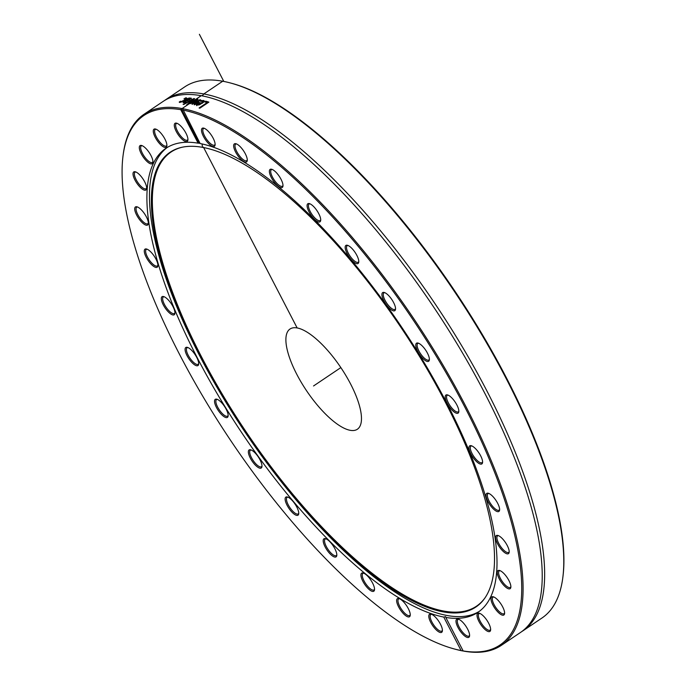 <?xml version="1.0" encoding="UTF-8"?>
<svg xmlns="http://www.w3.org/2000/svg" width="686" height="686" viewBox="0 0 686 686"><rect width="100%" height="100%" fill="white"/><g stroke="black" fill="none" stroke-linecap="round" stroke-linejoin="round"><path stroke-width="1.03" d="M562.846 577.406L562.992 576.24A319.101 109.331 -123.9 0 0 454.758 290.95A319.101 109.331 -123.9 0 0 231.268 83.203L230.136 82.903A320.045 109.657 56.1 0 1 454.286 291.267A320.045 109.657 56.1 0 1 562.846 577.406A320.045 109.657 56.1 0 1 541.966 618.017L522.895 630.854A320.045 109.657 -123.9 0 0 487.163 391.44A320.045 109.657 -123.9 0 0 165.566 99.779A320.045 109.657 -123.9 0 0 164.357 100.628M454.732 649.076L455.864 649.376A320.045 109.657 -123.9 0 0 462.836 650.971L461.112 650.551A319.101 109.331 56.1 0 1 454.732 649.076A319.101 109.331 56.1 0 1 231.242 441.338A319.101 109.331 56.1 0 1 123.008 156.048A319.101 109.331 56.1 0 1 180.752 109.683L181.636 108.474A320.045 109.657 -123.9 0 0 144.034 114.27A320.045 109.657 -123.9 0 0 123.154 154.882L123.008 156.048M181.636 108.474L182.553 108.645L200.149 143.546A279.579 95.791 -123.9 0 1 426.04 365.749A279.579 95.791 -123.9 0 1 478.022 612.272A279.579 95.791 -123.9 0 1 445.789 617.434L463.153 650.928L463.753 651.134A320.045 109.657 -123.9 0 0 501.355 645.346A320.045 109.657 -123.9 0 0 441.45 362.465A320.045 109.657 -123.9 0 0 182.553 108.645M501.355 645.346L520.434 632.509A320.045 109.657 -123.9 0 0 537.138 609.811A320.045 109.657 -123.9 0 0 484.702 393.095A320.045 109.657 -123.9 0 0 190.425 94.505A320.045 109.657 -123.9 0 0 163.105 101.434L144.034 114.27M463.444 650.954L462.836 650.971M183.771 104.478A320.045 109.657 -123.9 0 0 183.085 104.383L193.872 98.544A320.045 109.657 56.1 0 1 194.601 98.664L187.338 105.052A320.045 109.657 -123.9 0 0 186.601 104.915L192.689 99.633L183.771 104.478M204.608 101.88L205.671 101.159A320.045 109.657 56.1 0 1 208.887 102.12L199.84 108.208A320.045 109.657 -123.9 0 0 199.103 107.976L207.078 102.608A320.045 109.657 -123.9 0 0 204.608 101.88M201.452 101.082L203.733 100.825L203.536 100.422C204.822 100.816 204.342 101.785 202.078 103.346L196.573 105.267L196.153 104.452L198.648 102.36A320.045 109.657 56.1 0 1 201.461 103.097L202.542 101.099L200.372 101.305L201.581 100.456L204.188 100.842M196.573 105.267L196.153 104.452L196.35 104.855L198.846 102.763A319.573 109.494 56.1 0 1 201.658 103.5L202.747 101.502M202.979 101.588L202.542 101.099M190.322 103.672A320.045 109.657 -123.9 0 0 189.662 103.543L197.439 99.17A320.045 109.657 56.1 0 1 198.048 99.29L193.778 103.011L199.978 99.702A320.045 109.657 56.1 0 1 200.595 99.839L194.833 104.649A320.045 109.657 -123.9 0 0 194.129 104.478L198.674 100.782L192.483 104.109A320.045 109.657 -123.9 0 0 191.934 103.989L196.23 100.259L190.322 103.672M189.619 98.021L188.899 98.501L191.017 98.012L191.222 98.51L187.329 100.851L184.937 101.168L184.165 101.88L186.155 101.922A320.045 109.657 56.1 0 1 186.189 101.922L185.023 102.711L182.956 102.325L189.002 97.961A320.045 109.657 56.1 0 1 189.619 98.021M189.122 98.904L191.24 98.415L191.017 98.012L191.222 98.51M184.165 101.88L185.34 102.497M186.078 97.781L187.192 98.355L185.006 100.182L179.749 102.463L179.209 102.068L180.495 101.202A320.045 109.657 56.1 0 1 180.529 101.211L180.761 101.794L184.371 100.139L185.855 98.364L184.002 98.87A320.045 109.657 -123.9 0 0 183.968 98.87L186.078 97.781L187.415 98.758M180.435 101.562L181.19 102.197M185.906 99.547L186.335 98.87L185.855 98.364M199.729 142.739L198.117 143.177L180.752 109.683M182.793 110.052A319.101 109.331 56.1 0 1 464.456 406.352A319.101 109.331 56.1 0 1 463.153 650.928M165.566 99.779L184.645 86.942A320.045 109.657 56.1 0 1 222.701 81.231A320.045 109.657 56.1 0 1 230.136 82.903M521.643 631.66A320.045 109.657 -123.9 0 0 522.895 630.854M186.806 105.318L192.895 100.036L192.689 99.633M192.715 99.684L194.087 98.947A319.573 109.494 56.1 0 1 194.241 98.973M205.157 102.034L205.869 101.554A319.573 109.494 56.1 0 1 208.544 102.351M199.635 108.139L207.266 103.011L207.078 102.608M200.586 103.68A320.045 109.657 -123.9 0 0 198.443 103.114L197.311 104.092L197.551 104.649L200.586 103.68L200.784 104.083L199.094 104.907L198.897 104.504M197.311 104.092L197.748 105.044L197.508 104.495L197.748 105.044L199.094 104.907M196.771 105.67L196.35 104.855M203.733 100.825L204.239 101.065M192.14 104.392L196.436 100.662L196.23 100.259M194.335 104.881L198.88 101.185L198.674 100.782M198.726 100.876L200.183 100.105A319.573 109.494 56.1 0 1 200.261 100.122M196.273 100.345L197.645 99.573A319.573 109.494 56.1 0 1 197.714 99.581M189.739 98.698L186.069 100.405L189.267 99.573L189.739 98.698L190.202 99.213M187.844 100.705L186.069 100.405M189.482 99.976L189.953 99.101M185.271 101.022L186.095 100.465M188.204 99.041L188.933 98.552M183.179 102.737L184.577 101.485M191.24 98.415L191.437 98.921M185.246 98.004L186.3 98.192M179.5 102.428L180.512 101.742M461.112 650.551L443.756 617.066L445.668 616.654L445.789 617.434L445.668 616.654M198.117 143.177A279.579 95.791 -123.9 0 0 165.883 148.339A279.579 95.791 -123.9 0 0 217.865 394.862A279.579 95.791 -123.9 0 0 443.756 617.066M440.935 625.143A10.89 3.73 -123.9 0 0 431.074 614.124A10.89 3.73 -123.9 0 0 432.506 625.383A10.89 3.73 -123.9 0 0 442.384 630.948A10.89 3.73 -123.9 0 0 440.935 625.143M374.324 587.559A10.89 3.73 -123.9 0 0 363.194 573.007A10.89 3.73 -123.9 0 0 364.626 584.258A10.89 3.73 -123.9 0 0 374.513 589.831A10.89 3.73 -123.9 0 0 374.324 587.559M298.659 514.14A10.89 3.73 -123.9 0 0 298.719 513.805A10.89 3.73 -123.9 0 0 295.023 504.073A10.89 3.73 -123.9 0 0 287.4 496.981A10.89 3.73 -123.9 0 0 288.635 507.932A10.89 3.73 -123.9 0 0 298.659 514.14M227.023 417.577A10.89 3.73 -123.9 0 0 228.121 416.016A10.89 3.73 -123.9 0 0 224.425 406.284A10.89 3.73 -123.9 0 0 216.802 399.201A10.89 3.73 -123.9 0 0 216.862 408.213A10.89 3.73 -123.9 0 0 227.023 417.577M171.8 314.574A10.89 3.73 -123.9 0 0 174.913 313.382A10.89 3.73 -123.9 0 0 171.226 303.649A10.89 3.73 -123.9 0 0 163.602 296.558A10.89 3.73 -123.9 0 0 162.685 303.649A10.89 3.73 -123.9 0 0 171.8 314.574M142.534 222.924A10.89 3.73 -123.9 0 0 148.313 223.636A10.89 3.73 -123.9 0 0 144.617 213.903A10.89 3.73 -123.9 0 0 136.994 206.812A10.89 3.73 -123.9 0 0 135.348 212.077A10.89 3.73 -123.9 0 0 142.534 222.924M144.3 158.5A10.89 3.73 -123.9 0 0 152.901 162.308A10.89 3.73 -123.9 0 0 149.214 152.575A10.89 3.73 -123.9 0 0 141.582 145.483A10.89 3.73 -123.9 0 0 139.472 149.085A10.89 3.73 -123.9 0 0 144.3 158.5M176.774 132.424A10.89 3.73 -123.9 0 0 183.719 140.561A10.89 3.73 -123.9 0 0 187.904 139.995A10.89 3.73 -123.9 0 0 184.208 130.254A10.89 3.73 -123.9 0 0 176.585 123.171A10.89 3.73 -123.9 0 0 176.774 132.424M156.931 140.21A10.89 3.73 -123.9 0 0 166.861 145.861A10.89 3.73 -123.9 0 0 163.174 136.128A10.89 3.73 -123.9 0 0 155.55 129.037A10.89 3.73 -123.9 0 0 156.931 140.21M139.429 186.481A10.89 3.73 -123.9 0 0 146.624 188.616A10.89 3.73 -123.9 0 0 142.937 178.883A10.89 3.73 -123.9 0 0 135.314 171.792A10.89 3.73 -123.9 0 0 133.393 176.199A10.89 3.73 -123.9 0 0 139.429 186.481M153.484 266.254A10.89 3.73 -123.9 0 0 157.883 265.842A10.89 3.73 -123.9 0 0 154.187 256.11A10.89 3.73 -123.9 0 0 146.564 249.018A10.89 3.73 -123.9 0 0 145.252 255.175A10.89 3.73 -123.9 0 0 153.484 266.254M196.668 365.758A10.89 3.73 -123.9 0 0 198.674 364.18A10.89 3.73 -123.9 0 0 194.978 354.448A10.89 3.73 -123.9 0 0 187.355 347.356A10.89 3.73 -123.9 0 0 186.909 355.408A10.89 3.73 -123.9 0 0 196.668 365.758M261.52 467.766A10.89 3.73 -123.9 0 0 261.958 466.634A10.89 3.73 -123.9 0 0 258.27 456.893A10.89 3.73 -123.9 0 0 250.639 449.81A10.89 3.73 -123.9 0 0 251.265 459.792A10.89 3.73 -123.9 0 0 261.52 467.766M336.817 554.657A10.89 3.73 -123.9 0 0 332.659 545.113A10.89 3.73 -123.9 0 0 325.473 538.656A10.89 3.73 -123.9 0 0 326.905 549.906A10.89 3.73 -123.9 0 0 336.792 555.48A10.89 3.73 -123.9 0 0 336.817 554.657M409.542 611.406A10.89 3.73 -123.9 0 0 398.909 598.535A10.89 3.73 -123.9 0 0 400.35 609.794A10.89 3.73 -123.9 0 0 410.228 615.359A10.89 3.73 -123.9 0 0 409.542 611.406M472.105 446.037A10.89 3.73 -123.9 0 0 471.248 445.711A10.89 3.73 -123.9 0 0 472.68 456.962A10.89 3.73 -123.9 0 0 482.567 462.527A10.89 3.73 -123.9 0 0 479.343 453.523A10.89 3.73 -123.9 0 0 472.105 446.037M501.372 537.678A10.89 3.73 -123.9 0 0 497.847 535.449A10.89 3.73 -123.9 0 0 499.288 546.708A10.89 3.73 -123.9 0 0 509.166 552.273A10.89 3.73 -123.9 0 0 501.372 537.678M499.605 602.111A10.89 3.73 -123.9 0 0 493.26 596.786A10.89 3.73 -123.9 0 0 494.692 608.036A10.89 3.73 -123.9 0 0 504.579 613.601A10.89 3.73 -123.9 0 0 499.605 602.111M467.123 628.187A10.89 3.73 -123.9 0 0 458.265 619.098A10.89 3.73 -123.9 0 0 459.697 630.348A10.89 3.73 -123.9 0 0 469.576 635.922A10.89 3.73 -123.9 0 0 467.123 628.187M202.97 135.459A10.89 3.73 -123.9 0 0 210.233 145.038A10.89 3.73 -123.9 0 0 215.087 144.96A10.89 3.73 -123.9 0 0 211.399 135.228A10.89 3.73 -123.9 0 0 203.776 128.145A10.89 3.73 -123.9 0 0 202.97 135.459M269.581 173.044A10.89 3.73 -123.9 0 0 276.715 184.92A10.89 3.73 -123.9 0 0 282.966 186.078A10.89 3.73 -123.9 0 0 279.279 176.345A10.89 3.73 -123.9 0 0 271.647 169.262A10.89 3.73 -123.9 0 0 269.581 173.044M345.247 246.471A10.89 3.73 -123.9 0 0 351.078 259.428A10.89 3.73 -123.9 0 0 358.761 262.103A10.89 3.73 -123.9 0 0 355.065 252.371A10.89 3.73 -123.9 0 0 347.442 245.288A10.89 3.73 -123.9 0 0 345.247 246.471M416.882 343.034A10.89 3.73 -123.9 0 0 420.295 355.477A10.89 3.73 -123.9 0 0 429.359 359.893A10.89 3.73 -123.9 0 0 425.672 350.16A10.89 3.73 -123.9 0 0 418.04 343.069A10.89 3.73 -123.9 0 0 416.882 343.034M447.229 394.853A10.89 3.73 -123.9 0 0 449.073 406.395A10.89 3.73 -123.9 0 0 458.805 411.729A10.89 3.73 -123.9 0 0 455.11 401.996A10.89 3.73 -123.9 0 0 447.486 394.913A10.89 3.73 -123.9 0 0 447.229 394.853M382.385 292.836A10.89 3.73 -123.9 0 0 387.136 305.759A10.89 3.73 -123.9 0 0 395.522 309.283A10.89 3.73 -123.9 0 0 391.826 299.55A10.89 3.73 -123.9 0 0 384.203 292.459A10.89 3.73 -123.9 0 0 382.385 292.836M307.088 205.946A10.89 3.73 -123.9 0 0 313.716 218.542A10.89 3.73 -123.9 0 0 320.688 220.438A10.89 3.73 -123.9 0 0 316.992 210.696A10.89 3.73 -123.9 0 0 309.369 203.613A10.89 3.73 -123.9 0 0 307.088 205.946M234.355 149.205A10.89 3.73 -123.9 0 0 241.704 160.044A10.89 3.73 -123.9 0 0 247.252 160.55A10.89 3.73 -123.9 0 0 243.556 150.817A10.89 3.73 -123.9 0 0 235.933 143.734A10.89 3.73 -123.9 0 0 234.355 149.205M486.974 620.393A10.89 3.73 -123.9 0 0 479.3 613.233A10.89 3.73 -123.9 0 0 480.732 624.483A10.89 3.73 -123.9 0 0 490.61 630.057A10.89 3.73 -123.9 0 0 486.974 620.393M504.476 574.131A10.89 3.73 -123.9 0 0 499.537 570.478A10.89 3.73 -123.9 0 0 500.969 581.728A10.89 3.73 -123.9 0 0 510.847 587.293A10.89 3.73 -123.9 0 0 504.476 574.131M490.421 494.349A10.89 3.73 -123.9 0 0 488.278 493.251A10.89 3.73 -123.9 0 0 489.718 504.502A10.89 3.73 -123.9 0 0 499.597 510.067A10.89 3.73 -123.9 0 0 490.421 494.349M482.592 461.884A9.938 3.404 56.1 0 1 482.061 462.621A9.938 3.404 56.1 0 1 473.692 456.284A9.938 3.404 56.1 0 1 470.973 446.14A9.938 3.404 56.1 0 1 471.857 445.926M499.631 509.424A9.938 3.404 56.1 0 1 499.099 510.161A9.938 3.404 56.1 0 1 490.73 503.824A9.938 3.404 56.1 0 1 488.003 493.68A9.938 3.404 56.1 0 1 488.895 493.466M509.201 551.63A9.938 3.404 56.1 0 1 508.669 552.367A9.938 3.404 56.1 0 1 500.3 546.022A9.938 3.404 56.1 0 1 497.573 535.877A9.938 3.404 56.1 0 1 498.465 535.663M510.881 586.65A9.938 3.404 56.1 0 1 510.35 587.388A9.938 3.404 56.1 0 1 501.981 581.042A9.938 3.404 56.1 0 1 499.254 570.898A9.938 3.404 56.1 0 1 500.145 570.692M504.604 612.958A9.938 3.404 56.1 0 1 504.073 613.696A9.938 3.404 56.1 0 1 495.704 607.359A9.938 3.404 56.1 0 1 492.985 597.214A9.938 3.404 56.1 0 1 493.869 597M490.644 629.405A9.938 3.404 56.1 0 1 490.113 630.142A9.938 3.404 56.1 0 1 481.743 623.806A9.938 3.404 56.1 0 1 479.025 613.661A9.938 3.404 56.1 0 1 479.908 613.447M469.61 635.27A9.938 3.404 56.1 0 1 469.078 636.016A9.938 3.404 56.1 0 1 460.709 629.671A9.938 3.404 56.1 0 1 457.982 619.527A9.938 3.404 56.1 0 1 458.874 619.312M442.419 630.305A9.938 3.404 56.1 0 1 441.887 631.043A9.938 3.404 56.1 0 1 433.518 624.697A9.938 3.404 56.1 0 1 430.791 614.553A9.938 3.404 56.1 0 1 431.683 614.339M410.262 614.716A9.938 3.404 56.1 0 1 409.731 615.453A9.938 3.404 56.1 0 1 401.361 609.108A9.938 3.404 56.1 0 1 398.635 598.964A9.938 3.404 56.1 0 1 399.526 598.749M374.539 589.18A9.938 3.404 56.1 0 1 374.007 589.926A9.938 3.404 56.1 0 1 365.638 583.58A9.938 3.404 56.1 0 1 362.92 573.436A9.938 3.404 56.1 0 1 363.803 573.222M336.826 554.828A9.938 3.404 56.1 0 1 336.294 555.574A9.938 3.404 56.1 0 1 327.917 549.229A9.938 3.404 56.1 0 1 325.198 539.085A9.938 3.404 56.1 0 1 326.082 538.87M298.753 513.154A9.938 3.404 56.1 0 1 298.221 513.9A9.938 3.404 56.1 0 1 289.852 507.554A9.938 3.404 56.1 0 1 287.125 497.41A9.938 3.404 56.1 0 1 288.009 497.196M261.992 465.983A9.938 3.404 56.1 0 1 261.709 466.506A9.938 3.404 56.1 0 1 261.46 466.729A9.938 3.404 56.1 0 1 253.091 460.383A9.938 3.404 56.1 0 1 250.364 450.239A9.938 3.404 56.1 0 1 251.256 450.025M228.146 415.373A9.938 3.404 56.1 0 1 227.615 416.11A9.938 3.404 56.1 0 1 227.263 416.273A9.938 3.404 56.1 0 1 218.937 409.302A9.938 3.404 56.1 0 1 216.527 399.621A9.938 3.404 56.1 0 1 217.411 399.415M198.708 363.537A9.938 3.404 56.1 0 1 198.177 364.275A9.938 3.404 56.1 0 1 196.993 364.455A9.938 3.404 56.1 0 1 188.95 356.583A9.938 3.404 56.1 0 1 187.081 347.785A9.938 3.404 56.1 0 1 187.973 347.57M174.947 312.73A9.938 3.404 56.1 0 1 174.416 313.476A9.938 3.404 56.1 0 1 172.22 313.296A9.938 3.404 56.1 0 1 164.683 304.901A9.938 3.404 56.1 0 1 163.319 296.987A9.938 3.404 56.1 0 1 164.211 296.772M157.909 265.19A9.938 3.404 56.1 0 1 157.377 265.936A9.938 3.404 56.1 0 1 154.016 265.053A9.938 3.404 56.1 0 1 147.19 256.478A9.938 3.404 56.1 0 1 146.29 249.447A9.938 3.404 56.1 0 1 147.173 249.232M148.339 222.993A9.938 3.404 56.1 0 1 147.807 223.73A9.938 3.404 56.1 0 1 143.185 221.827A9.938 3.404 56.1 0 1 137.217 213.406A9.938 3.404 56.1 0 1 136.72 207.241A9.938 3.404 56.1 0 1 137.603 207.035M146.658 187.973A9.938 3.404 56.1 0 1 146.127 188.71A9.938 3.404 56.1 0 1 140.201 185.494A9.938 3.404 56.1 0 1 135.031 172.22A9.938 3.404 56.1 0 1 135.922 172.006M152.935 161.656A9.938 3.404 56.1 0 1 152.403 162.402A9.938 3.404 56.1 0 1 145.2 157.669A9.938 3.404 56.1 0 1 141.307 145.912A9.938 3.404 56.1 0 1 142.199 145.698M166.895 145.209A9.938 3.404 56.1 0 1 166.364 145.955A9.938 3.404 56.1 0 1 157.943 139.541A9.938 3.404 56.1 0 1 155.268 129.465A9.938 3.404 56.1 0 1 156.159 129.251M187.93 139.344A9.938 3.404 56.1 0 1 187.398 140.09A9.938 3.404 56.1 0 1 177.897 131.918A9.938 3.404 56.1 0 1 176.311 123.6A9.938 3.404 56.1 0 1 177.194 123.386M215.121 144.317A9.938 3.404 56.1 0 1 214.589 145.055A9.938 3.404 56.1 0 1 204.171 135.125A9.938 3.404 56.1 0 1 203.502 128.565A9.938 3.404 56.1 0 1 204.385 128.359M247.277 159.907A9.938 3.404 56.1 0 1 246.746 160.644A9.938 3.404 56.1 0 1 241.18 157.814A9.938 3.404 56.1 0 1 235.632 149.025A9.938 3.404 56.1 0 1 235.658 144.163A9.938 3.404 56.1 0 1 236.541 143.949M283.001 185.434A9.938 3.404 56.1 0 1 282.469 186.172A9.938 3.404 56.1 0 1 276.244 182.63A9.938 3.404 56.1 0 1 270.893 173.018A9.938 3.404 56.1 0 1 271.373 169.691A9.938 3.404 56.1 0 1 272.265 169.476M320.722 219.786A9.938 3.404 56.1 0 1 320.19 220.532A9.938 3.404 56.1 0 1 313.322 216.219A9.938 3.404 56.1 0 1 308.426 206.049A9.938 3.404 56.1 0 1 309.094 204.042A9.938 3.404 56.1 0 1 309.978 203.828M358.795 261.46A9.938 3.404 56.1 0 1 358.264 262.198A9.938 3.404 56.1 0 1 350.769 257.087A9.938 3.404 56.1 0 1 346.576 246.668A9.938 3.404 56.1 0 1 347.167 245.717A9.938 3.404 56.1 0 1 348.051 245.502M395.548 308.631A9.938 3.404 56.1 0 1 395.016 309.377A9.938 3.404 56.1 0 1 386.921 303.426A9.938 3.404 56.1 0 1 383.68 293.111A9.938 3.404 56.1 0 1 383.928 292.888A9.938 3.404 56.1 0 1 384.812 292.673M429.393 359.25A9.938 3.404 56.1 0 1 428.861 359.987A9.938 3.404 56.1 0 1 420.492 353.642A9.938 3.404 56.1 0 1 417.765 343.497A9.938 3.404 56.1 0 1 418.126 343.334A9.938 3.404 56.1 0 1 418.657 343.283M458.831 411.086A9.938 3.404 56.1 0 1 458.308 411.823A9.938 3.404 56.1 0 1 449.93 405.486A9.938 3.404 56.1 0 1 447.212 395.342A9.938 3.404 56.1 0 1 448.095 395.127M167.178 147.516A279.579 95.791 -123.9 0 0 222.135 396.019A279.579 95.791 -123.9 0 0 447.332 615.539A279.579 95.791 -123.9 0 0 479.282 611.38M443.31 611.895A274.031 93.888 -123.9 0 0 484.891 598.038A274.031 93.888 -123.9 0 0 400.83 327.231A274.031 93.888 -123.9 0 0 181.653 147.344A274.031 93.888 -123.9 0 0 212.489 379.341A274.031 93.888 -123.9 0 0 443.31 611.895M182.124 147.241A273.671 93.768 -123.9 0 0 213.706 379.401A273.671 93.768 -123.9 0 0 443.919 611.08A273.671 93.768 -123.9 0 0 485.165 597.635M350.212 430.311A60.377 20.691 -123.9 0 0 357.389 429.23A60.377 20.691 -123.9 0 0 340.848 367.593A60.377 20.691 -123.9 0 0 289.981 329.04A60.377 20.691 -123.9 0 0 301.334 382.488A60.377 20.691 -123.9 0 0 350.212 430.311M199.377 34.3L223.816 81.445L223.447 80.734L203.631 94.068A2.855 2.538 -79.6 0 1 201.169 95.723L181.353 109.057L199.129 143.357L199.815 142.894M202.542 147.404L202.027 143.94M203.459 147.19L297.158 327.968M340.848 367.593L313.536 385.969"/></g></svg>
